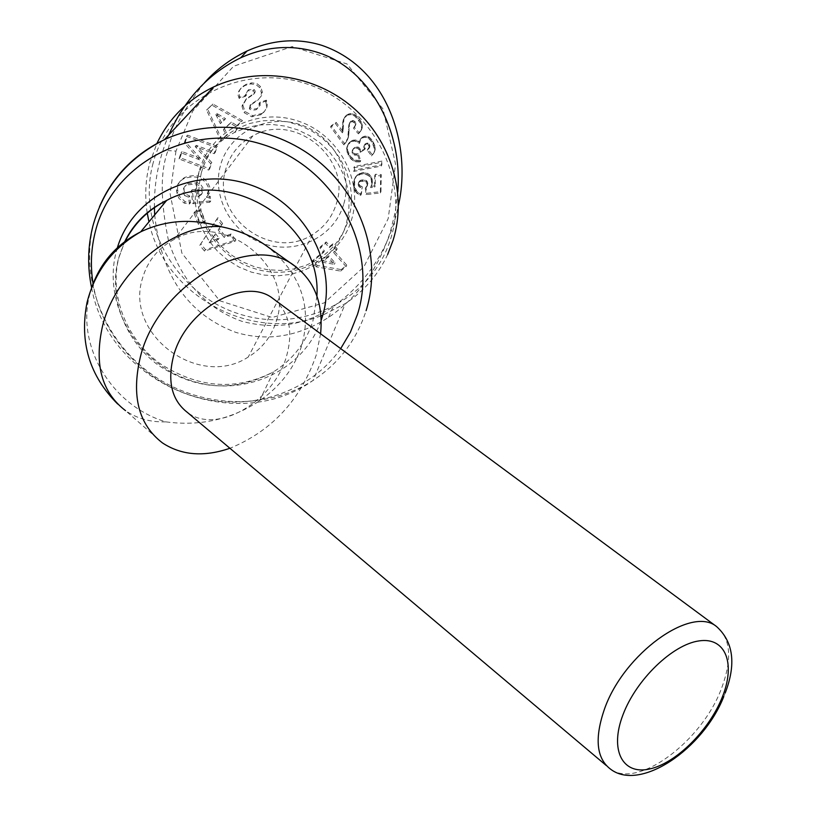 <?xml version="1.0" encoding="UTF-8"?>
<svg xmlns="http://www.w3.org/2000/svg" width="816" height="816" viewBox="0 0 816 816"><rect width="100%" height="100%" fill="white"/><g stroke="black" fill="none" stroke-linecap="round" stroke-linejoin="round"><path stroke-width="0.61" stroke-dasharray="4.08 3.06" d="M320.596 333.775L316.108 355.429C300.502 400.126 271.779 431.072 229.918 448.27M92.014 286.732L90.066 293.179C75.276 345.352 111.629 405.776 165.811 421.852C200.063 426.472 231.295 419.475 259.508 400.87C280.684 386.09 294.841 367.394 301.981 344.791C312.181 305.5 300.288 272.493 266.312 245.769M147.196 212.813C144.616 195.942 145.483 179.336 149.787 162.976L156.856 143.565M274.217 299.472C289.17 312.436 293.332 331.184 286.671 355.705C274.564 401.105 217.005 435.081 187.496 412.508M336.233 204.082C352.359 158.998 294.821 111.506 252.838 135.874C239.21 143.239 230.214 154.265 225.848 168.953C210.324 216.128 271.677 262.007 312.681 234.457C324.268 227.256 332.122 217.127 336.233 204.082M276.318 321.086C295.372 267.495 225.063 210.263 174.573 239.17C158.192 247.901 147.482 261.018 142.433 278.511C124.481 334.652 199.063 389.477 248.197 357.061C262.109 348.585 271.483 336.59 276.318 321.086M265.883 102.316C267.291 107.171 265.71 111.272 261.151 114.607L251.807 116.8L244.086 112.659L242.005 106.488L245.657 99.715L253.878 94.095L254.357 92.514L253.654 90.984L247.748 90.698L245.106 95.237L245.504 96.288L239.159 98.45L238.068 95.115L238.578 91.525L240.853 88.271L245.065 85.476L250.747 83.926L255.918 84.578L259.651 87.638L261.457 93.004L260.753 96.574L257.693 100.327L249.808 105.601L249.39 108.977L251.94 110.293L255.989 109.772L259.294 106.896L258.988 103.479L265.486 101.266L265.883 102.316M262.028 113.465C266.587 110.129 268.158 106.039 266.75 101.204L266.363 100.154L259.876 102.357L260.182 105.774L256.887 108.64L252.848 109.16L250.308 107.845L250.716 104.479L258.59 99.226L261.64 95.482L262.344 91.912L260.539 86.557L256.816 83.497L251.665 82.855L245.993 84.405L241.791 87.2L239.516 90.443L239.006 94.013L240.098 97.349L246.432 95.186L246.034 94.136L248.666 89.617L254.561 89.893L255.265 91.433L254.786 92.993L246.585 98.603L242.944 105.366L245.004 111.517L252.715 115.648L262.028 113.465L261.151 114.607M251.665 82.855L250.747 83.926M243.872 85.629L242.933 86.7M239.71 96.319L238.772 97.42M184.61 195.503L188.496 197.146L189.465 203.959L184.12 203.092L178.714 198.064L176.572 191.332C176.072 185.946 178.49 181.723 183.855 178.653C196.493 174.532 204.826 177.857 208.855 188.629L206.417 197.288L209.161 197.645L209.804 202.276L192.872 203.684L191.087 191.087L197.105 190.587L198.002 196.952L201.093 194.81L201.929 189.118L199.849 186.048L196.289 184.008L186.538 184.916L184.253 187.088L183.07 189.791L183.029 192.097L184.61 195.503L185.671 194.188L184.09 190.781L184.13 188.486L185.314 185.783L186.538 184.916M187.598 183.61L197.329 182.713L200.879 184.753L202.939 187.813L202.113 193.484L199.022 195.626L198.135 189.271L192.137 189.771L193.912 202.337L210.793 200.94L210.161 196.319L207.417 195.962L209.855 187.323C205.836 176.572 197.523 173.257 184.916 177.368C179.571 180.438 177.143 184.651 177.653 190.026L179.785 196.738L185.181 201.756L190.505 202.623L189.547 195.83L185.671 194.188M197.329 182.713L196.289 184.008M202.113 193.484L201.093 194.81M207.417 195.962L206.417 197.288M190.118 202.654L189.067 204M197.635 177.378C203.531 157.304 215.842 142.321 234.59 132.427L246.452 127.673L259.07 124.991L272.065 124.46L285.07 126.092L297.707 129.846L309.611 135.609L320.433 143.218L329.868 152.449L337.64 163.027L343.546 174.655L347.412 186.976L349.146 199.655L348.707 212.323L346.127 224.624C340.67 241.791 330.358 255.163 315.18 264.761L303.511 270.606L290.924 274.339L277.787 275.849L264.486 275.104L251.42 272.136L238.966 267.036L227.501 259.927L217.352 251.042L208.825 240.628L202.184 228.99L197.625 216.464L195.31 203.429L195.31 190.261L197.635 177.378M201.328 172.778C207.172 152.878 219.392 138.016 237.976 128.194L249.747 123.481L262.252 120.819L275.135 120.278L288.028 121.9L300.543 125.613L312.344 131.335L323.065 138.873L332.418 148.033L340.119 158.528L345.974 170.054L349.799 182.274L351.512 194.851L351.074 207.417L348.503 219.616C343.097 236.64 332.867 249.92 317.822 259.447L306.245 265.241L293.76 268.954L280.735 270.453L267.546 269.719L254.592 266.781L242.25 261.712L230.887 254.674L220.83 245.861L212.384 235.528L205.805 223.982L201.297 211.558L199.002 198.625L199.012 185.569L201.328 172.778M199.175 171.278C188.006 210.916 213.945 256.03 254.204 268.525C294.29 281.581 339.772 259.202 351.512 219.759C363.865 180.52 338.477 133.579 297.034 120.707C255.755 107.243 209.732 131.458 199.175 171.278M343.648 204.479C334.213 236.456 297.371 254.735 264.874 244.137C232.244 234.019 211.344 197.36 220.504 165.291C229.163 133.069 266.363 113.597 299.625 124.45C333.04 134.824 353.573 172.676 343.648 204.479M204.173 83.099C183.172 109.966 171.115 132.447 168.014 150.552C160.13 171.023 160.334 201.277 168.626 241.332C182.121 282.061 206.56 308.723 241.924 321.331C275.563 330.072 306.031 325.135 333.316 306.52C368.108 281.459 389.824 247.687 398.463 205.204M397.78 191.954L395.189 212.252L390.262 232.091C378.104 269.26 357.551 297.687 328.573 317.373C298.146 336.753 267.199 341.741 235.712 332.347C188.006 314.466 161.007 275.318 154.693 214.894M154.397 207.386C154.04 182.458 158.824 158.335 168.749 134.997M387.671 254.459C378.145 274.819 364.038 291.179 345.372 303.552L322.769 315.149M320.923 315.843C252.011 343.22 164.251 295.708 148.951 221.85M153.082 163.19C136.211 225.124 176.919 294.647 239.19 313.966C301.216 334.172 371.861 300.084 390.66 238.792C410.397 177.837 371.025 103.867 305.857 83.62C240.965 62.444 168.983 100.99 153.082 163.19M175.95 151.113L170.136 193.841L181.886 253.113L219.667 300.737L272.156 317.495L324.248 302.889L363.905 266.832L388.181 218.657L395.556 164.128L383.041 109.018L347.004 63.944L292.22 46.573L233.621 66.218L192.627 111.231L175.95 151.113L168.014 150.552M358.234 153.663L355.348 153.918L353.756 153.071L352.655 150.797L353.542 148.369L356.388 146.849L357.949 146.931L359.968 148.675L360.754 151.103L365.252 148.522L364.446 145.146L365.089 143.983L367.312 143.035L369.067 143.912L369.944 145.962L367.883 149.022L372.188 154.663L374.024 152.561L375.187 149.512L374.881 145.809L372.728 141.025L369.097 137.047L365.711 136.078L363.008 136.721L360.672 138.893L359.795 142.474L356.653 140.138L352.43 140.332L349.717 142.127L347.891 144.738L347.626 150.501L350.605 156.56L354.746 160.058L360.743 160.609L358.234 153.663L357.592 154.907L360.111 161.864L355.388 161.741L350.768 158.834L346.953 151.735L346.606 148.563L347.881 144.758L347.228 145.952M362.284 186.762L359.601 185.426L358.979 181.784L360.937 180.091L364.946 180.02L366.812 180.938L367.863 183.345L367.333 185.609L365.925 187.139L366.751 193.28L380.96 191.597L381.235 174.542L375.37 174.298L375.197 185.864L371.209 186.313L372.371 180.224L371.076 176.45L369.128 174.338L366.782 173.063L362.773 172.625L356.969 175.175L354.664 179.306L354.623 186.956L357.041 191.464L361.386 193.984L362.284 186.762L360.754 195.31L357.428 193.698L355.093 191.128L353.971 188.272L353.603 183.437L354.399 179.387L356.327 176.46L360.784 174.124L364.813 174.022L368.516 175.624L371.086 178.908L371.78 183.926L370.607 187.629L374.595 187.18L374.768 175.593L380.654 175.838L380.368 192.923L366.129 194.606L365.303 188.455L366.71 186.915L367.241 184.651L366.2 182.243L364.324 181.325L360.305 181.397L358.336 183.09L358.958 186.742L361.651 188.078M341.282 269.586L346.718 265.108L334.346 251.144L337.171 248.798L332.795 243.862L329.97 246.208L326.196 241.934L320.606 246.575L324.38 250.838L312.773 260.457L317.169 265.404L341.282 269.586L340.609 271.085L316.435 266.893L312.028 261.936L323.666 252.297L319.882 248.023L325.482 243.372L329.266 247.646L332.102 245.3L336.488 250.247L333.652 252.603L346.055 266.597L340.609 271.085M381.908 161.089L354.45 166.505L354.399 170.156L381.847 164.781L381.908 161.089L381.256 166.056L353.756 171.431L353.797 167.78L381.317 162.343M349.503 113.679L345.8 115.76L343.944 118.697L343.006 131.641L336.1 122.318L331.286 125.756L344.556 143.626L348.412 137.292L349.472 123.93L351.033 121.003L353.236 120.533L355.286 121.88L355.939 124.246L354.154 127.021L359.06 132.661L362.018 128.591L362.233 124.522L360.611 120.85L357.388 116.657L353.818 114.067L349.503 113.679L348.83 114.821L351.818 114.811L354.807 116.117L360.692 123.298L361.723 128.489L360.407 131.6L358.418 133.855L353.491 128.204L355.286 125.419L354.634 123.043L352.573 121.696L350.37 122.165L348.809 125.103L347.738 138.485L346.392 141.688L343.873 144.85L330.572 126.929L335.396 123.491L342.322 132.824L342.557 123.461L343.567 119.146M200.787 209.702L194.963 211.619L199.4 222.962L205.214 221.054L200.787 209.702L199.767 211.058L204.204 222.442L198.38 224.349L193.933 212.976L199.767 211.058M222.635 223.564L217.882 217.699L200.818 243.913L205.489 249.645L235.885 239.924L231.071 233.988L225.196 236.059L219.127 228.572L222.635 223.564L218.147 229.969L224.237 237.476L230.132 235.396L234.957 241.352L204.49 251.093L199.808 245.341L216.903 219.076L221.677 224.961M236.987 125.521L242.444 120.533L212.935 104.04L207.58 108.977L221.819 139.403L227.317 134.365L224.39 128.51L231.346 122.135L236.987 125.521L236.038 126.694L230.387 123.298L223.411 129.683L226.358 135.558L220.84 140.607L206.57 110.099L211.925 105.152L241.505 121.696L236.038 126.694M200.583 158.528L182.08 151.592L180.05 157.712L209.692 168.82L211.793 162.568L196.197 145.34L215.21 152.459L217.28 146.329L187.527 135.16L185.354 141.719L200.583 158.528L199.553 159.773L184.283 142.912L186.466 136.354L216.291 147.543L214.21 153.694L195.157 146.543L210.793 163.822L208.682 170.085L178.969 158.947L180.999 152.816L199.553 159.773M356.623 153.969L355.98 155.203L357.592 154.907M360.743 160.609L360.111 161.864M360.264 160.67L359.621 161.925M358.816 160.793L358.173 162.047M357.428 160.732L356.786 161.986M356.143 160.517L355.49 161.772M354.746 160.058L354.093 161.313M353.512 159.406L352.859 160.66M352.359 158.528L351.696 159.783M352.247 158.437L351.584 159.691M351.431 157.59L350.768 158.834M350.605 156.56L349.942 157.804M349.789 155.305L349.126 156.55M348.993 153.847L348.32 155.091M348.677 153.255L348.014 154.489M348.075 151.837L347.402 153.071M347.626 150.501L346.953 151.735M347.361 149.236L346.688 150.46M347.249 148.043L346.576 149.267M347.279 147.339L346.606 148.563M347.473 146.003L346.8 147.217M348.544 143.545L347.881 144.758L351.257 141.77L354.43 141.046L357.286 141.964L359.162 143.687L360.305 139.648L362.375 137.914L365.089 137.272L368.475 138.251L372.116 142.239L374.666 149.573L374.054 152.643L371.576 155.907L367.261 150.246L369.332 147.186L368.455 145.126L366.68 144.248L364.466 145.197L363.814 146.37L364.619 149.746L360.111 152.337L359.326 149.909L357.296 148.155L355.735 148.073L352.879 149.603L352.002 152.031L352.39 153.337L354.226 155.009L355.98 155.203M348.82 143.157L348.157 144.371M349.717 142.127L349.054 143.341M350.758 141.239L350.095 142.453M351.92 140.556L351.257 141.77M352.43 140.332L351.767 141.545M353.777 139.934L353.124 141.137M355.082 139.842L354.43 141.046M355.307 139.862L354.654 141.066M356.653 140.138L356.011 141.352M357.928 140.76L357.286 141.964M358.714 141.341L358.071 142.545M359.795 142.474L359.162 143.687M359.887 141.392L359.244 142.606M360.172 140.046L359.53 141.26M360.672 138.893L360.029 140.097M360.937 138.445L360.305 139.648M361.855 137.465L361.213 138.669M363.008 136.721L362.375 137.914M363.11 136.67L362.467 137.873M364.395 136.211L363.763 137.414M365.711 136.078L365.089 137.272M367.047 136.221L366.415 137.425M368.404 136.67L367.781 137.873M369.097 137.047L368.475 138.251M370.025 137.72L369.403 138.924M370.954 138.608L370.342 139.811M371.841 139.72L371.229 140.933M372.728 141.025L372.116 142.239M373.565 142.535L372.953 143.749M373.779 142.953L373.177 144.167M374.422 144.412L373.82 145.625M374.881 145.809L374.279 147.033M375.166 147.104L374.564 148.328M375.268 148.349L374.666 149.573M375.187 149.512L374.575 150.746M375.064 150.175L374.462 151.399M374.656 151.399L374.054 152.643M374.024 152.561L373.422 153.796M373.218 153.653L372.616 154.887M372.188 154.663L371.576 155.907M367.883 149.022L367.261 150.246M368.149 148.828L367.537 150.052M369.26 147.829L368.648 149.063M369.842 146.849L369.22 148.073M369.944 145.962L369.332 147.186M369.566 144.626L368.944 145.85M369.067 143.912L368.455 145.126M368.006 143.177L367.384 144.391M367.312 143.035L366.68 144.248M365.956 143.361L365.323 144.575M365.089 143.983L364.466 145.197M364.446 145.146L363.814 146.37M364.324 146.37L363.691 147.594M364.742 147.706L364.12 148.93M365.252 148.522L364.619 149.746M360.754 151.103L360.111 152.337M360.478 149.95L359.846 151.174M360.04 148.808L359.397 150.042M359.968 148.675L359.326 149.909M359.111 147.574L358.469 148.798M357.949 146.931L357.296 148.155M357.663 146.86L357.01 148.084M356.388 146.849L355.735 148.073M354.991 147.319L354.338 148.543M354.613 147.523L353.96 148.747M353.542 148.369L352.879 149.603M352.859 149.43L352.206 150.654M352.849 149.481L352.186 150.705M352.655 150.797L352.002 152.031M353.042 152.102L352.39 153.337M353.756 153.071L353.093 154.306M354.878 153.765L354.226 155.009M355.348 153.918L354.705 155.152M360.856 186.323L360.213 187.629M361.386 193.984L360.754 195.31M360.754 193.769L360.121 195.106M359.417 193.188L358.785 194.514M358.316 192.535L357.673 193.871M358.071 192.362L357.428 193.698M357.041 191.464L356.398 192.79M356.123 190.373L355.48 191.689M355.745 189.812L355.093 191.128M355.144 188.598L354.501 189.914M354.695 187.211L354.052 188.527M354.623 186.956L353.971 188.272M354.399 185.722L353.746 187.037M354.266 184.324L353.614 185.64M354.246 182.815L353.593 184.12M354.256 182.131L353.603 183.437M354.409 180.642L353.756 181.948M354.664 179.306L354.011 180.601M355.052 178.092L354.399 179.387M355.552 177.011L354.899 178.306M356.102 176.174L355.45 177.47M356.969 175.175L356.327 176.46M358.01 174.318L357.367 175.603M359.213 173.635L358.571 174.92M360.091 173.247L359.458 174.532M361.427 172.849L360.784 174.124M362.773 172.625L362.141 173.91M364.13 172.594L363.508 173.869M365.435 172.737L364.813 174.022M366.782 173.063L366.16 174.349M368.006 173.594L367.384 174.879M369.128 174.338L368.516 175.624M370.148 175.256L369.536 176.552M370.27 175.409L369.658 176.705M371.076 176.45L370.474 177.745M371.698 177.613L371.086 178.908M372.127 178.857L371.515 180.152M372.371 180.224L371.759 181.519M372.443 181.672L371.831 182.978M372.392 182.621L371.78 183.926M372.127 183.977L371.515 185.293M371.77 185.038L371.168 186.354M371.209 186.313L370.607 187.629M375.197 185.864L374.595 187.18M375.37 174.298L374.768 175.593M381.235 174.542L380.654 175.838M380.96 191.597L380.368 192.923M366.751 193.28L366.129 194.606M365.925 187.139L365.303 188.455M366.547 186.578L365.925 187.894M367.333 185.609L366.71 186.915M367.639 184.926L367.016 186.232M367.873 183.62L367.261 184.926M367.863 183.345L367.241 184.651M367.567 182.019L366.945 183.325M366.812 180.938L366.2 182.243M366.19 180.479L365.568 181.774M364.946 180.02L364.324 181.325M363.365 179.806L362.732 181.111M362.284 179.816L361.651 181.121M360.937 180.091L360.305 181.397M359.907 180.632L359.264 181.937M359.774 180.754L359.132 182.06M358.979 181.784L358.336 183.09M358.693 183.07L358.061 184.375M358.887 184.263L358.244 185.579M359.601 185.426L358.958 186.742M359.785 185.599L359.142 186.915M346.718 265.108L346.055 266.597M317.169 265.404L316.435 266.893M312.773 260.457L312.028 261.936M324.38 250.838L323.666 252.297M320.606 246.575L319.882 248.023M326.196 241.934L325.482 243.372M329.97 246.208L329.266 247.646M332.795 243.862L332.102 245.3M337.171 248.798L336.488 250.247M334.346 251.144L333.652 252.603M322.045 262.201L334.336 264.323L328.042 257.234L322.045 262.201L322.769 260.722L328.756 255.765L335.029 262.844L322.769 260.722M335.029 262.844L334.336 264.323M328.756 255.765L328.042 257.234M354.45 166.505L353.797 167.78M381.847 164.781L381.256 166.056M354.399 170.156L353.756 171.431M348.197 114.097L347.524 115.24L348.83 114.821M350.87 113.516L350.207 114.658M351.115 113.526L350.452 114.679M352.481 113.669L351.818 114.811M353.818 114.067L353.155 115.219M355.113 114.73L354.45 115.882M355.47 114.964L354.807 116.117M356.419 115.729L355.766 116.882M357.388 116.657L356.735 117.82M358.418 117.81L357.775 118.963M359.448 119.146L358.805 120.309M359.693 119.483L359.05 120.635M360.611 120.85L359.978 122.012M361.325 122.125L360.692 123.298M361.865 123.318L361.233 124.491M362.202 124.399L361.57 125.572M362.233 124.522L361.59 125.695M362.406 125.95L361.774 127.123M362.355 127.306L361.723 128.489M362.018 128.591L361.376 129.775M361.692 129.336L361.049 130.519M361.049 130.417L360.407 131.6M360.172 131.529L359.53 132.712M359.06 132.661L358.418 133.855M354.154 127.021L353.491 128.204M354.725 126.46L354.062 127.633M355.562 125.297L354.909 126.47M355.939 124.246L355.286 125.419M355.898 123.134L355.246 124.307M355.286 121.88L354.634 123.043M354.47 121.064L353.818 122.227M353.236 120.533L352.573 121.696M352.267 120.503L351.604 121.666M351.033 121.003L350.37 122.165M350.288 121.768L349.625 122.93M349.676 123.083L349.013 124.256M349.472 123.93L348.809 125.103M349.34 125.144L348.667 126.317M349.248 126.664L348.585 127.837M349.217 128.54L348.544 129.724M349.238 128.714L348.565 129.897M349.207 130.478L348.534 131.662M349.126 132.1L348.463 133.294M349.024 133.61L348.361 134.803M348.871 134.977L348.197 136.17M348.646 136.19L347.983 137.394M348.412 137.292L347.738 138.485M348.095 138.251L347.422 139.454M347.698 139.25L347.024 140.464M347.065 140.485L346.392 141.688M346.341 141.627L345.668 142.841M345.505 142.688L344.821 143.902M344.556 143.626L343.873 144.85M331.286 125.756L330.572 126.929M336.1 122.318L335.396 123.491M343.006 131.641L342.322 132.824M343.138 130.58L342.455 131.764M343.22 129.295L342.536 130.478M343.24 128.765L342.557 129.948M343.24 127.469L342.557 128.642M343.169 125.664L342.475 126.837M343.159 125.501L342.475 126.674M343.169 123.808L342.475 124.981M343.24 122.288L342.557 123.461M343.393 120.921L342.71 122.084M343.638 119.728L342.955 120.89M343.944 118.697L343.261 119.85M344.954 116.79L344.27 117.943L347.524 115.24M345.8 115.76L345.117 116.912M346.831 114.883L346.157 116.035M346.994 114.77L346.321 115.923M194.963 211.619L193.933 212.976M205.214 221.054L204.204 222.442M199.4 222.962L198.38 224.349M217.882 217.699L216.903 219.076M219.127 228.572L218.147 229.969M225.196 236.059L224.237 237.476M231.071 233.988L230.132 235.396M235.885 239.924L234.957 241.352M205.489 249.645L204.49 251.093M200.818 243.913L199.808 245.341M209.131 242.821L218.188 239.618L214.537 235.12L209.131 242.821L215.516 233.702L219.157 238.201L210.12 241.393M219.157 238.201L218.188 239.618M215.516 233.702L214.537 235.12M242.444 120.533L241.505 121.696M231.346 122.135L230.387 123.298M224.39 128.51L223.411 129.683M227.317 134.365L226.358 135.558M221.819 139.403L220.84 140.607M207.58 108.977L206.57 110.099M212.935 104.04L211.925 105.152M215.822 114.556L220.381 123.644L224.563 119.809L215.822 114.556L216.821 113.424L225.542 118.657L221.36 122.482L216.821 113.424M221.36 122.482L220.381 123.644M225.542 118.657L224.563 119.809M189.547 195.83L188.496 197.146M190.505 202.623L189.465 203.959M185.181 201.756L184.12 203.092M177.929 191.923L176.848 193.239M210.161 196.319L209.161 197.645M210.793 200.94L209.804 202.276M193.912 202.337L192.872 203.684M192.137 189.771L191.087 191.087M198.135 189.271L197.105 190.587M199.022 195.626L198.002 196.952M262.344 91.912L261.457 93.004M259.876 102.357L258.988 103.479M266.363 100.154L265.486 101.266M252.715 115.648L251.807 116.8M245.004 111.517L244.086 112.659M242.944 105.366L242.005 106.488M246.432 95.186L245.504 96.288M240.098 97.349L239.159 98.45M182.08 151.592L180.999 152.816M185.354 141.719L184.283 142.912M187.527 135.16L186.466 136.354M217.28 146.329L216.291 147.543M215.21 152.459L214.21 153.694M196.197 145.34L195.157 146.543M211.793 162.568L210.793 163.822M209.692 168.82L208.682 170.085M180.05 157.712L178.969 158.947M165.811 421.852C150.481 422.321 137.057 418.588 125.531 410.652L117.728 404.053M99.409 206.917L93.646 224.023C79.387 278.929 104.05 340.802 151.888 374.483C199.716 408.224 265.934 410.856 313.13 380.378C338.864 363.406 356.531 340.18 366.109 310.692M340.69 348.626C310.172 392.006 251.818 411.662 198.523 397.647C145.217 383.653 101.806 337.304 93.085 283.744M316.914 296.055L312.997 320.708C306.051 342.608 292.852 359.672 273.411 371.902C235.13 392.414 196.942 390.323 158.845 365.619C125.144 341.251 108.181 297.381 118.432 258.825L124.328 242.882M117.371 247.768L116.351 251.338C102.224 303.583 136.762 362.804 189.995 380.297C243.015 398.504 303.787 371.362 321.157 320.26M606.319 765.561L610.735 769.294C637.979 789.194 701.984 741.234 721.477 688.49C732.431 659.093 730.81 638.459 716.621 626.596M356.041 160.487L355.388 161.741M177.653 190.026L176.572 191.332M189.506 195.83L188.455 197.156M260.539 86.557L259.651 87.638M261.64 95.482L260.753 96.574M258.59 99.226L257.693 100.327M250.716 104.479L249.808 105.601M250.308 107.845L249.39 108.977M260.324 103.53L259.427 104.652M266.71 101.082L265.832 102.194M243.015 104.397L242.087 105.519M246.585 98.603L245.657 99.715M254.296 93.442L253.388 94.544M254 89.485L253.093 90.566M246.034 94.136L245.106 95.237M91.606 287.752C108.64 383.826 234.641 436.723 313.13 380.378L345.372 303.552M259.508 400.87L273.411 371.902C235.997 391.068 198.186 388.283 160.007 363.559C125.644 338.824 108.64 293.556 119.258 256.173L124.736 241.618M725.261 692.866L723.782 696.589M252.838 135.874L174.573 239.17M245.993 84.405L245.065 85.476M198.818 196.564L199.849 195.238M234.59 132.427L237.976 128.194M328.573 317.373L333.305 306.52M315.18 264.761L317.822 259.447M184.916 177.368L183.855 178.653M257.438 108.395L256.54 109.528M261.538 113.73L260.651 114.872M248.666 89.617L247.748 90.698M312.681 234.457L248.197 357.061M162.527 442.966L125.531 410.652"/><path stroke-width="1.22" d="M229.918 448.27C203.99 457.174 181.529 455.399 162.527 442.966C138.567 424.636 131.172 395.995 140.342 357.051C158.12 283.254 252.062 230.683 295.239 266.383C314.905 281.571 323.36 304.031 320.596 333.775M295.239 266.383L266.312 245.769C253.062 236.395 237.915 230.03 220.871 226.675C192.749 218.209 166.025 219.922 140.719 231.826L166.658 200.41C230.693 165.505 321.881 224.176 316.914 296.055M156.856 143.565C168.953 118.289 187.874 99.409 213.629 86.935C257.774 66.147 314.803 74.552 353.144 107.722C391.527 140.872 407.296 194.953 393.067 240.394L387.671 254.459M92.014 286.732C100.705 262.242 116.943 243.933 140.719 231.826C112.741 247.952 94.819 271.595 86.975 302.746C79.346 342.271 89.597 376.043 117.728 404.053M606.319 765.561L187.496 412.508C171.962 400.483 167.249 381.898 173.359 356.745C184.977 309.631 244.892 275.716 273.085 298.636L274.217 299.472M398.463 205.204C411.519 148.114 389.722 68.738 322.004 45.4C297.534 37.791 272.554 39.647 247.064 50.99C230.316 59.038 216.016 69.737 204.173 83.099M154.693 214.894L154.397 207.386M168.749 134.997C184.763 99.052 208.733 73.318 240.669 57.814C266.2 46.339 291.598 44.462 316.883 52.173C368.393 67.687 402.941 128.663 397.78 191.954M322.769 315.149L320.923 315.843M148.951 221.85L147.196 212.813M125.531 410.652C101.572 392.251 93.942 363.916 102.643 325.625C115.923 271.279 174.369 223.176 220.871 226.675M366.109 310.692C381.817 260.416 363.936 200.257 320.749 163.231C277.593 126.205 213.588 116.688 164.342 139.709C134.008 154.377 112.373 176.786 99.409 206.917M93.085 283.744C90.239 265.914 91.035 248.36 95.482 231.071C112.343 163.241 191.311 121.217 263.058 144.605C335.09 166.984 378.889 248.054 357.469 314.405L350.401 332.214L340.69 348.626M124.328 242.882C133.498 224.186 147.604 210.028 166.658 200.41C147.757 209.539 133.793 223.278 124.736 241.618M321.157 320.26L322.269 316.832C338.518 265.312 305.011 202.909 249.696 184.64C194.606 165.638 132.702 195.881 117.371 247.768M725.261 692.866C736.297 664.02 733.411 641.927 716.621 626.596C691.448 605.186 623.801 653.636 604.483 709.033C594.334 738.511 596.414 758.594 610.735 769.294C640.325 791.857 703.147 749.047 723.782 696.589M722.333 697.017C709.206 730.391 675.679 763.664 649.189 769.08C622.516 774.996 609.399 750.149 622.934 714.898C636.072 679.708 672.588 644.487 699.037 640.907C725.699 636.806 735.828 663.592 722.333 697.017M91.606 287.752C87.332 267.199 87.72 246.789 92.759 226.522C103.418 187.405 127.276 158.467 164.342 139.709L213.629 86.935M716.621 626.596L273.085 298.636M247.064 50.98L240.669 57.814"/></g></svg>
